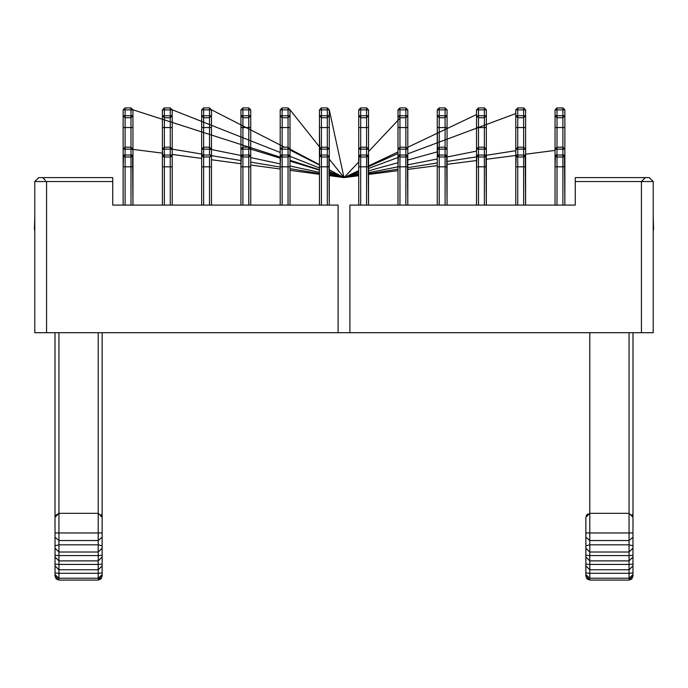 <?xml version="1.0" encoding="UTF-8"?>
<svg xmlns="http://www.w3.org/2000/svg" width="688" height="688" viewBox="0 0 688 688"><rect width="100%" height="100%" fill="white"/><g stroke="black" fill="none" stroke-linecap="round" stroke-linejoin="round"><path stroke-width="1.03" d="M102.134 576.148L100.981 578.926L98.203 580.079L102.134 576.148L102.134 332.708L102.134 576.148L98.203 580.079L58.944 580.079L98.203 580.079L98.203 578.238L58.944 578.238L58.944 580.079L55.014 576.148L55.014 332.708L55.014 517.178M58.944 580.079L58.944 573.293L58.944 578.238L98.203 578.238L98.203 573.293L58.944 573.293L98.203 573.293L98.203 569.75L58.944 569.75L58.944 573.293L55.014 573.001L55.014 576.148L58.944 580.079L56.167 578.926L55.014 576.148M58.944 564.427L58.944 569.75L98.203 569.75L98.203 564.427L58.944 564.427L98.203 564.427L98.203 560.883L58.944 560.883L58.944 564.427L55.014 564.134L55.014 573.001L58.936 573.293L58.944 569.75L55.014 565.906L58.944 569.75L58.944 560.883L98.203 560.883L98.203 555.569L58.944 555.56L58.944 560.883L55.014 557.039L55.014 564.134L58.944 564.427M58.944 552.017L58.944 555.569L98.203 555.569L98.203 552.017L58.944 552.017L98.203 552.017L98.203 544.827L58.944 544.827L58.944 552.017L55.014 548.181L55.014 557.039L58.936 560.883L58.944 555.569L55.014 555.268L58.944 555.569L58.944 544.827L98.203 544.827L98.203 540.544L58.944 540.544L58.944 544.827L55.014 545.782L55.014 548.181L58.944 552.017M55.014 532.959L55.014 517.256L58.944 513.325L58.944 332.708L58.944 513.325L55.014 517.256L55.014 532.959L58.944 532.959L58.944 540.544L98.203 540.544L98.203 532.959L58.944 532.959L98.203 532.959L98.203 513.325L58.944 513.325L58.944 532.959L55.014 532.959L55.014 545.782L58.936 544.827L58.944 540.544L55.014 537.216L58.944 540.544L58.944 513.325L98.203 513.325L98.203 332.708L98.203 580.079M99.253 578.109L98.203 578.238L102.134 574.643L101.342 576.811M102.134 573.001L98.203 573.293L102.134 573.001M102.134 565.906L98.203 569.75L102.134 565.906M102.134 564.134L98.203 564.427L102.134 564.134M102.134 557.039L98.203 560.883L102.134 557.039M102.134 555.268L98.203 555.569L102.134 555.268M102.134 548.181L98.203 552.017L102.134 548.181M102.134 545.782L98.203 544.827L102.134 545.782M102.134 537.216L98.203 540.544L102.134 537.216M102.134 532.959L98.203 532.959L102.134 532.959M102.134 517.256L98.203 513.325L102.134 517.256M101.721 515.501L101.093 514.59M98.203 513.325L102.134 517.187M55.014 517.118L58.901 513.325M58.944 513.325L55.393 515.579M58.944 541.654L58.944 544.827M58.944 557.925L58.944 560.883M58.944 570.421L58.944 570.877M58.944 578.238L55.014 574.643L58.944 578.238M349.891 205.101L575.271 205.101L349.891 205.101L349.891 332.708L34.796 332.708L338.109 332.708L338.109 205.101L112.729 205.101L338.109 205.101L338.109 332.708L641.431 332.708L349.891 332.708L349.891 205.101M641.422 332.708L641.422 181.546L575.271 181.546L575.271 205.101L575.271 177.616L575.271 181.546L649.283 181.546L641.422 181.546L641.431 332.708L653.204 332.708L641.431 332.708M112.729 177.616L112.729 205.101L112.729 181.546L46.569 181.546L46.569 332.708L46.569 181.546L34.796 181.546L34.796 332.708L34.796 181.546L38.717 177.616L112.729 177.616L38.717 177.616L34.796 181.546L112.729 181.546L112.729 177.616M641.422 328.787L641.431 272.835L641.431 328.787M653.204 332.708L653.204 181.546L653.204 332.708L653.204 181.546L641.422 181.537L653.204 181.546L649.283 177.616L653.204 181.546L649.283 177.616L575.271 177.616L649.283 177.616M280.566 156.193L280.197 166.823L280.197 149.15L282.157 147.189L282.157 127.555L280.197 127.555L280.197 149.15L280.197 127.555L282.157 127.555L282.157 147.189L288.048 147.189L288.048 127.555L288.048 147.189L290.009 149.15L290.009 127.555L282.157 127.555L282.157 117.743L282.157 127.555L290.009 127.555L290.009 149.15L290.009 115.773L290.009 127.555L290.009 115.773L288.048 115.773L288.048 127.555L288.048 117.743L282.157 117.743L282.157 115.773L280.197 115.773L280.197 127.555L280.197 109.882L282.157 109.882L282.157 107.921L280.197 109.882L280.197 115.773L282.157 117.743L288.048 117.743L290.009 115.773L290.009 109.882L290.009 115.773L282.157 115.773L282.157 109.882L280.197 109.882M202.04 156.193L201.67 149.15L203.631 147.189L203.631 127.555L201.67 127.555L201.67 149.15L201.67 127.555L203.631 127.555L203.631 147.189L209.522 147.189L209.522 127.555L209.522 147.189L211.483 149.15L211.483 127.555L203.631 127.555L203.631 117.743L203.631 127.555L211.483 127.555L211.483 149.15L211.483 115.773L211.483 127.555L211.483 115.773L209.522 115.773L209.522 127.555L209.522 117.743L203.631 117.743L203.631 115.773L201.67 115.773L201.67 127.555L201.67 109.882L203.631 109.882L203.631 107.921L201.67 109.882L201.67 115.773L203.631 117.743L209.522 117.743L211.483 115.773L211.483 109.882L211.483 115.773L203.631 115.773L203.631 109.882L201.67 109.882M211.061 156.262L209.522 157.002L209.522 166.823L211.483 166.823L211.483 205.101L211.483 166.823L203.631 166.823L203.631 205.101L203.631 157.002L201.67 155.041L201.67 205.101L201.67 166.823L203.631 166.823L201.67 166.823L201.67 155.041L201.67 166.823M162.772 156.193L162.402 149.15L164.363 147.189L164.363 127.555L162.402 127.555L162.402 149.15L162.402 127.555L164.363 127.555L164.363 147.189L162.402 149.15L164.363 147.189L170.254 147.189L170.254 127.555L170.254 147.189L172.215 149.15L172.215 127.555L164.363 127.555L164.363 117.743L164.363 127.555L172.215 127.555L172.215 166.814M171.794 156.262L170.254 157.002L170.254 166.823L172.215 166.823L172.215 205.101L172.215 166.823L164.363 166.823L164.363 205.101L164.363 157.002L162.402 155.041L162.402 205.101L162.402 166.823L164.363 166.823L162.402 166.823L162.402 155.041L162.402 166.823M123.513 156.193L123.135 166.823L123.135 149.15L125.104 147.189L125.104 127.555L123.135 127.555L123.135 149.15L123.135 127.555L125.104 127.555L125.104 147.189L130.995 147.189L130.995 127.555L130.987 147.189L132.956 149.15L132.956 127.555L125.104 127.555L125.104 117.743L125.104 127.555L132.956 127.555L132.956 149.15L132.956 115.773L132.956 127.555L132.956 115.773L130.995 115.773L130.987 127.555L130.995 117.743L125.104 117.743L125.104 115.773L123.135 115.773L123.135 127.555L123.135 109.882L125.104 109.882L125.104 107.921L123.135 109.882L123.135 115.773L125.104 117.743L130.995 117.743L132.956 115.773L132.956 109.882L132.956 115.773L125.104 115.773L125.104 109.882L123.135 109.882M132.526 156.262L130.995 157.002L132.956 155.041L132.956 149.15L130.995 147.189L130.995 149.15L132.956 149.15L130.995 147.189L132.956 149.15L132.956 166.823L130.995 166.823L130.995 205.101L130.995 166.823L132.956 166.823L132.956 205.101L132.586 156.193M241.299 156.193L240.929 166.823L240.929 149.15L242.898 147.189L242.898 127.555L240.929 127.555L240.929 149.15L240.929 127.555L242.898 127.555L242.898 147.189L240.929 149.15L242.898 147.189L248.781 147.189L248.781 127.555L248.781 147.189L250.75 149.15L250.75 127.555L242.898 127.555L242.898 117.743L242.898 127.555L250.75 127.555L250.75 149.15L250.75 115.773L250.75 127.555L250.75 115.773L248.781 115.773L248.781 127.555L248.781 117.743L242.898 117.743L242.898 115.773L240.929 115.773L240.929 127.555L240.929 115.773L242.898 117.743L248.781 117.743L250.75 115.773L250.75 109.882L250.75 115.773L242.898 115.773L242.898 117.743M132.956 166.823L132.956 155.041L130.995 155.041L132.956 155.041L130.987 157.002L130.987 166.823L125.104 166.823L125.104 205.101L125.104 166.823L123.135 166.823L123.135 205.101M172.215 166.823L172.215 155.041L170.254 155.041L172.215 155.041L172.215 166.823L172.215 155.041L170.254 157.002L164.363 157.002L164.363 155.041L162.402 155.041L164.363 157.002L164.363 166.823L170.254 166.823L170.254 205.101L170.254 157.002L172.215 155.041L171.845 156.193M211.483 166.823L211.483 155.041L209.522 155.041L211.483 155.041L211.483 149.15L209.522 147.189L209.522 149.15L211.483 149.15L211.483 166.823L211.483 155.041L209.522 157.002L203.631 157.002L203.631 166.823L209.522 166.823L209.522 205.101L209.522 157.002L211.483 155.041L211.483 166.814M250.32 156.262L248.815 157.002L250.75 155.041L250.75 149.15L248.781 147.189L248.781 149.15L250.75 149.15L250.75 166.823L248.781 166.823L248.781 205.101L248.781 166.823L250.75 166.823L250.75 205.101L250.75 166.814M250.75 166.823L250.75 155.041L248.781 155.041L250.75 155.041L248.781 157.002L248.781 166.823L242.898 166.823L242.898 205.101L242.898 166.823L240.929 166.823L240.929 205.101M289.588 156.262L288.048 157.002L290.009 155.041L290.009 149.15L288.048 147.189L288.048 149.15L290.009 149.15L290.009 166.823L288.048 166.823L288.048 205.101L288.048 166.823L290.009 166.823L290.009 205.101L290.009 166.814M290.009 166.823L290.009 155.041L288.048 155.041L290.009 155.041L288.048 157.002L288.048 166.823L280.197 166.823L280.197 205.101L280.197 166.823L282.157 166.823L282.157 205.101L282.157 157.002L280.618 156.262M564.435 156.262L562.896 157.002L564.865 155.041L564.865 149.15L562.896 147.189L562.896 127.555L557.005 127.555L557.005 147.189L557.013 127.555L555.044 127.555L555.044 149.15L557.005 147.189L562.896 147.189L562.896 149.15L564.865 149.15L562.896 147.189L564.865 149.15L564.865 127.555L564.865 149.15L564.865 127.555L562.896 127.555L562.896 147.189L564.865 149.15L564.865 166.823L562.896 166.823L562.896 205.101L562.896 166.823L564.865 166.814L564.865 205.101L564.487 156.193M564.865 166.823L564.865 155.041L562.896 155.041L564.865 155.041L562.896 157.002L562.896 166.823L555.044 166.823L555.044 205.101L555.044 166.823L557.005 166.823L557.005 205.101L557.005 157.002L555.474 156.262M525.176 156.262L523.663 157.002L525.598 155.041L525.598 149.15L523.637 147.189L523.637 127.555L517.746 127.555L517.746 147.189L517.746 127.555L515.785 127.555L515.785 149.15L517.746 147.189L523.637 147.189L523.637 149.15L525.598 149.15L525.598 127.555L523.637 127.555L523.637 147.189L525.598 149.15L525.598 127.555L525.598 166.823L523.637 166.823L523.637 205.101L523.637 166.823L525.598 166.823L525.598 205.101L525.228 156.193M525.598 166.823L525.598 155.041L523.637 155.041L525.598 155.041L523.637 157.002L523.637 166.823L515.785 166.823L515.785 205.101L515.785 166.823L517.746 166.823L517.746 205.101L517.746 157.002L516.206 156.262M485.909 156.262L484.369 157.002L486.33 155.041L486.33 149.15L484.369 147.189L484.369 127.555L478.478 127.555L478.478 147.189L478.478 127.555L476.517 127.555L476.517 149.15L478.478 147.189L484.369 147.189L484.369 149.15L486.33 149.15L486.33 127.555L484.369 127.555L484.369 147.189L486.33 149.15L486.33 127.555L486.33 166.823L484.369 166.823L484.369 205.101L484.369 166.823L486.33 166.823L486.33 205.101L485.96 156.193M486.33 166.823L486.33 155.041L484.369 155.041L486.33 155.041L484.369 157.002L484.369 166.823L476.517 166.823L476.517 205.101L476.517 166.823L478.478 166.823L478.478 205.101L478.478 157.002L476.939 156.262M437.628 156.193L437.25 127.555L445.102 127.555L445.102 117.743L445.102 127.555L439.219 127.555L439.219 147.189L439.219 127.555L437.25 127.555L437.25 149.15L439.219 147.189L445.102 147.189L445.102 127.555L447.071 127.555L445.102 127.555L445.102 147.189L447.071 149.15L447.071 127.555L447.071 166.823L445.102 166.823L445.102 205.101L445.102 166.823L447.071 166.823L447.071 205.101L446.701 156.193M446.641 156.262L445.102 157.002L445.102 166.823L437.25 166.823L437.25 205.101L437.25 166.823L439.219 166.823L439.219 205.101L439.219 157.002L437.68 156.262M407.382 156.262L405.843 157.002L407.803 155.041L407.803 149.15L405.843 147.189L405.843 127.555L399.952 127.555L399.952 147.189L399.952 127.555L397.991 127.555L397.991 149.15L399.952 147.189L405.843 147.189L405.843 149.15L407.803 149.15L407.803 127.555L405.843 127.555L405.843 147.189L407.803 149.15L407.803 127.555L407.803 166.823L405.843 166.823L405.843 205.101L405.843 166.823L407.803 166.823L407.803 205.101L407.434 156.193M407.803 166.823L407.803 155.041L405.843 155.041L407.803 155.041L405.843 157.002L405.843 166.823L397.991 166.823L397.991 205.101L397.991 166.823L399.952 166.823L399.952 205.101L399.952 157.002L398.412 156.262M368.114 156.262L366.575 157.002L368.544 155.041L368.544 149.15L366.575 147.189L366.575 127.555L360.684 127.555L360.684 147.189L360.693 127.555L358.723 127.555L358.723 149.15L360.684 147.189L366.575 147.189L366.575 149.15L368.536 149.15L368.544 127.555L366.575 127.555L366.575 147.189L368.544 149.15L368.544 127.555L368.544 166.823L366.575 166.823L366.575 205.101L366.575 166.823L368.544 166.823L368.544 205.101L368.166 156.193M368.544 166.823L368.544 155.041L366.575 155.041L368.544 155.041L366.575 157.002L366.575 166.823L360.684 166.823L360.684 205.101L360.684 166.823L358.723 166.823L358.723 205.101M319.834 156.193L319.456 127.555L327.316 127.555L327.316 117.743L327.316 127.555L321.425 127.555L321.425 147.189L321.425 127.555L319.456 127.555L319.456 149.15L321.425 147.189L327.316 147.189L327.316 127.555L329.277 127.555L327.316 127.555L327.316 147.189L329.277 149.15L329.277 127.555L329.277 166.823L327.316 166.823L327.316 205.101L327.316 166.823L329.277 166.823L329.277 205.101L328.907 156.193M328.855 156.262L327.316 157.002L327.316 166.823L319.456 166.823L319.456 205.101L319.456 166.823L321.425 166.823L321.425 205.101L321.425 157.002L319.886 156.262M398.361 156.193L397.991 166.823L397.991 127.555L399.952 127.555L399.952 117.743L399.952 127.555L407.803 127.555L407.803 115.773L407.803 127.555L407.803 115.773L405.843 115.773L405.843 127.555L405.843 117.743L399.952 117.743L399.952 115.773L397.991 115.773L397.991 127.555L397.991 109.882L399.952 109.882L399.952 107.921L397.991 109.882L397.991 115.773L399.952 117.743L405.843 117.743L407.803 115.773L407.803 109.882L407.803 115.773L399.952 115.773L399.952 109.882L397.991 109.882M319.456 155.041L319.456 166.823L319.456 155.041L319.456 166.823L319.456 155.041L321.425 157.002L321.425 166.823L327.316 166.823L327.316 157.002L329.277 155.041L327.316 157.002L321.425 157.002L319.456 155.041L321.425 155.041L319.464 155.041L319.456 149.15L321.425 147.189L319.456 149.15L321.425 149.15L321.425 147.189L321.425 149.15L329.277 149.15L327.316 147.189L327.316 157.002L327.316 155.041L321.425 155.041L321.425 157.002L321.425 149.15L319.456 149.15M359.093 156.193L358.723 166.823L360.684 166.823L360.684 157.002L359.145 156.262M476.887 156.193L476.517 166.823L476.517 127.555L478.478 127.555L478.478 117.743L478.478 127.555L486.33 127.555L486.33 115.773L486.33 127.555L486.33 115.773L484.369 115.773L484.369 127.555L484.369 117.743L478.478 117.743L478.478 115.773L476.517 115.773L476.517 127.555L476.517 109.882L478.478 109.882L478.478 107.921L484.369 107.921L484.369 109.882L486.33 109.882L484.369 107.921L478.478 107.921L476.517 109.882L476.517 115.773L478.478 117.743L484.369 117.743L486.33 115.773L486.33 109.882L486.33 115.773L478.478 115.773L478.478 109.882L484.369 109.882L484.369 107.921M516.155 156.193L515.785 166.823L515.785 155.041L515.785 166.823L515.785 155.041L517.746 157.002L517.746 166.823L523.637 166.823L523.637 157.002L517.746 157.002L515.785 155.041L515.785 127.555L517.746 127.555L517.746 117.743L517.746 127.555L525.598 127.555L525.598 115.773L525.598 127.555L525.598 115.773L523.637 115.773L523.637 127.555L523.637 117.743L517.746 117.743L517.746 115.773L515.785 115.773L515.785 127.555L515.785 109.882L517.746 109.882L517.746 107.921L515.785 109.882L515.785 115.773L517.746 117.743L523.637 117.743L525.598 115.773L525.598 109.882L525.598 115.773L517.746 115.773L517.746 109.882L515.785 109.882M555.414 156.193L555.044 166.823L555.044 127.555L557.005 127.555L557.005 117.743L557.005 127.555L564.865 127.555L564.865 115.773L564.865 127.555L564.865 115.773L562.896 115.773L562.896 127.555L562.896 117.743L557.005 117.743L557.005 115.773L555.044 115.773L555.044 127.555L555.044 109.882L557.005 109.882L557.005 107.921L555.044 109.882L555.044 115.773L557.005 117.743L562.896 117.743L564.865 115.773L564.865 109.882L564.865 115.773L557.005 115.773L557.005 109.882L555.044 109.882M447.071 166.823L447.071 155.041L445.102 155.041L447.071 155.041L445.102 157.002L439.219 157.002L437.25 155.041L437.25 166.823L437.25 155.041L437.25 166.823L437.25 155.041L439.219 157.002L439.219 166.823L445.102 166.823L445.102 157.002L447.071 155.041L447.071 166.814M162.402 115.859L162.402 127.555L162.402 109.882L164.363 109.882L164.363 107.921L162.402 109.882L162.402 115.773L164.363 117.743L164.363 115.773L162.402 115.773L164.363 115.773L164.363 109.882L162.402 109.882M172.215 127.555L172.215 115.773L172.215 127.555L172.215 115.773L170.254 115.773L170.254 127.555L170.254 117.743L164.363 117.743L170.254 117.743L172.215 115.773L172.215 109.882L172.215 115.773L164.363 115.773L164.363 117.743M123.135 166.823L123.135 155.041L123.135 166.823L125.104 166.823L125.104 157.002L123.565 156.262M172.215 155.041L172.215 149.15L170.254 149.15L170.254 147.189L170.254 149.15L172.215 149.15L170.254 147.189L164.363 147.189L164.363 149.15L162.402 149.15L164.363 149.15L164.363 147.189L162.402 149.15L162.402 155.041L164.363 157.002L162.824 156.262M211.483 155.041L211.113 156.193M240.929 155.479L209.522 149.15L209.522 155.041L203.631 155.041L203.631 157.002L203.631 155.041L201.67 155.041L203.631 157.002L202.091 156.262M250.75 155.041L250.372 156.193M240.929 166.823L240.929 155.041L240.929 166.823L242.898 166.823L242.898 157.002L241.359 156.262M290.009 155.041L289.639 156.185M280.197 155.041L280.197 166.823L280.197 155.041L282.157 157.002L282.157 166.823L288.048 166.823L288.048 157.002L282.157 157.002L280.197 155.041L282.157 155.041L280.197 155.041L280.197 149.15L282.157 147.189L280.197 149.15L282.157 149.15L282.157 147.189L282.157 149.15L288.048 149.15L288.048 157.002L288.048 155.041L282.157 155.041L282.157 157.002L282.157 149.15L280.197 149.15M525.598 166.814L525.598 155.041M486.33 166.814L486.33 155.041M407.803 166.814L407.803 155.041M397.991 166.823L368.544 172.705M358.723 166.823L358.723 127.555L360.684 127.555L360.684 117.743L360.684 127.555L368.544 127.555L368.544 115.773L368.544 127.555L368.544 115.773L366.575 115.773L366.575 127.555L366.575 117.743L360.684 117.743L360.684 115.773L358.723 115.773L358.723 127.555L358.723 109.882L360.684 109.882L360.684 107.921L358.723 109.882L358.723 115.773L360.684 117.743L366.575 117.743L368.544 115.773L368.544 109.882L368.544 115.773L360.684 115.773L360.684 109.882L358.723 109.882M319.464 115.859L319.456 127.555L319.456 109.882L321.425 109.882L321.425 107.921L319.456 109.882L319.456 115.773L321.425 117.743L321.425 127.555L321.425 115.773L319.464 115.773L321.425 115.773L321.425 109.882L319.456 109.882M329.277 127.555L329.277 115.773L329.277 127.555M437.258 115.859L437.25 127.555L437.25 109.882L439.219 109.882L439.219 107.921L445.102 107.921L445.102 109.882L447.071 109.882L445.102 107.921L439.219 107.921L437.25 109.882L437.25 115.773L439.219 117.743L439.219 127.555L439.219 115.773L437.25 115.773L439.219 115.773L439.219 109.882L445.102 109.882L445.102 107.921M447.071 127.555L447.071 115.773L447.071 127.555L447.071 115.773L445.102 115.773L445.102 117.743L439.219 117.743L445.102 117.743L447.071 115.773L447.071 109.882L447.071 115.773L439.219 115.773L439.219 117.743M34.4 229.646L34.796 217.468M632.986 332.708L632.986 576.148L632.986 332.708M282.071 107.921L288.048 107.921L288.048 109.882L290.009 109.882L288.048 107.921L282.157 107.921L282.157 109.882L288.048 109.882L288.048 107.921M280.197 115.859L282.157 115.773L282.157 117.743M290.009 109.805L320.135 147.671M203.545 107.921L209.522 107.921L209.522 109.882L211.483 109.882L209.522 107.921L203.631 107.921L203.631 109.882L209.522 109.882L209.522 107.921M201.67 115.859L203.631 115.773L203.631 117.743M211.483 109.805L284.462 147.189M164.277 107.921L170.254 107.921L170.254 109.882L172.215 109.882L170.254 107.921L164.363 107.921L164.363 109.882L170.254 109.882L170.254 107.921M172.215 109.805L280.197 152.461M125.018 107.921L130.995 107.921L130.995 109.882L132.956 109.882L130.995 107.921L125.104 107.921L125.104 109.882L130.995 109.882L130.995 107.921M123.143 115.859L125.104 115.773L125.104 117.743M132.956 109.805L280.197 157.139M240.929 115.859L240.929 109.882L242.898 109.882L242.898 107.921L248.781 107.921L248.781 109.882L250.75 109.882L248.781 107.921L242.898 107.921L240.929 109.882L240.929 115.773L242.898 115.773L242.898 109.882L240.929 109.882M242.812 107.921L242.898 109.882L248.781 109.882L248.781 115.773L248.781 107.921M130.995 166.823L130.995 157.002L125.104 157.002L125.104 166.823L130.995 166.823M123.135 149.15L125.104 147.189L123.135 149.15L125.104 149.15L125.104 147.189L125.104 149.15L130.995 149.15L130.995 157.002L130.995 155.041L123.135 155.041L125.104 157.002L123.135 155.041L125.104 155.041L125.104 157.002L125.104 149.15L123.135 149.15L123.135 155.041M201.67 149.15L201.67 155.041L203.631 155.041L203.631 149.15L201.67 149.15L203.631 147.189L201.67 149.15L203.631 149.15L203.631 147.189L203.631 149.15L209.522 149.15L209.522 147.189L203.631 147.189M248.781 166.823L248.781 157.002L242.898 157.002L242.898 166.823L248.781 166.823M242.898 157.002L240.929 155.041L242.898 157.002L242.898 155.041L240.929 155.041L242.898 155.041L242.898 157.002L248.781 157.002L248.781 155.041L248.781 157.002M562.896 166.823L562.896 157.002L557.005 157.002L557.005 166.823L562.896 166.823M555.044 149.15L557.013 147.189L555.044 149.15L557.005 149.15L557.005 147.189L557.005 149.15L562.896 149.15L562.896 157.002L562.896 155.041L555.044 155.041L557.005 157.002L555.044 155.041L557.005 155.041L557.005 157.002L557.005 149.15L555.044 149.15L555.044 155.041M515.785 149.15L515.785 155.041L517.746 155.041L517.746 149.15L515.785 149.15L517.746 147.189L515.785 149.15L517.746 149.15L517.746 147.189L517.746 149.15L523.637 149.15L523.637 157.002L523.637 155.041L515.785 155.041L517.746 157.002L517.746 155.041L517.746 157.002L523.637 157.002M484.369 166.823L484.369 157.002L478.478 157.002L478.478 166.823L484.369 166.823M486.33 149.15L484.369 149.15L484.369 147.189L478.478 147.189L476.517 149.15L478.478 147.189L476.517 149.15L478.478 149.15L478.478 147.189L478.478 149.15L484.369 149.15L484.369 157.002L484.369 155.041L476.517 155.041L478.478 157.002L476.517 155.041L478.478 155.041L478.478 157.002L478.478 149.15L476.517 149.15L476.517 155.041M437.25 149.15L439.219 147.189L437.25 149.15L439.219 149.15L439.219 147.189L439.219 149.15L447.071 149.15L445.102 147.189L445.102 157.002L445.102 155.041L437.25 155.041L439.219 155.041L439.219 157.002L439.219 149.15L437.25 149.15L437.25 155.041M405.843 166.823L405.843 157.002L399.952 157.002L399.952 166.823L405.843 166.823M397.991 149.15L399.952 147.189L397.991 149.15L399.952 149.15L399.952 147.189L399.952 149.15L405.843 149.15L405.843 157.002L405.843 155.041L397.991 155.041L399.952 157.002L397.991 155.041L399.952 155.041L399.952 157.002L399.952 149.15L397.991 149.15L397.991 155.041M366.575 166.823L366.575 157.002L360.684 157.002L360.684 166.823L366.575 166.823M358.723 149.15L360.684 147.189L358.723 149.15L360.684 149.15L360.684 147.189L360.684 149.15L366.575 149.15L366.575 157.002L366.575 155.041L358.723 155.041L360.684 157.002L358.723 155.041L360.684 155.041L360.684 157.002L360.684 149.15L358.723 149.15L358.723 155.041M399.866 107.921L405.843 107.921L405.843 109.882L407.803 109.882L405.843 107.921L399.952 107.921L399.952 109.882L405.843 109.882L405.843 107.921M397.991 115.859L399.952 115.773L399.952 117.743M321.339 107.921L327.316 107.921L327.316 109.882L329.277 109.882L329.277 115.773L327.316 115.773L327.316 117.743L321.425 117.743L327.316 117.743L329.277 115.773L329.277 109.882L327.316 107.921L321.425 107.921L321.425 109.882L327.316 109.882L327.316 107.921M329.277 109.805L344 177.616L329.277 159.143M360.598 107.921L366.575 107.921L366.575 109.882L368.536 109.882L366.575 107.921L360.684 107.921L360.684 109.882L366.575 109.882L366.575 107.921M358.723 115.859L360.684 115.773L360.684 117.743M478.392 107.921L478.478 109.882L476.517 109.882M476.517 115.859L478.478 115.773L478.478 117.743M517.66 107.921L523.637 107.921L523.637 109.882L525.598 109.882L523.637 107.921L517.746 107.921L517.746 109.882L523.637 109.882L523.637 107.921M515.785 115.859L517.746 115.773L517.746 117.743M556.927 107.921L562.896 107.921L562.896 109.882L564.865 109.882L562.896 107.921L557.005 107.921L557.005 109.882L562.896 109.882L562.896 107.921M555.044 115.859L557.005 115.773L557.005 117.743M439.133 107.921L439.219 109.882L437.25 109.882M629.056 513.325L629.056 532.959L629.056 513.325L589.797 513.325L589.797 332.708L589.797 513.325L629.056 513.325L632.986 517.256L629.056 513.325L629.056 332.708L629.056 513.325L632.986 517.187M632.573 515.501L631.954 514.59M630.113 578.109L629.056 578.238L629.056 573.293L589.797 573.293L589.797 569.75L585.866 565.906L585.866 564.134L585.866 565.906L589.797 569.75L589.797 573.293L629.056 573.293L629.056 569.75L589.797 569.75L589.797 564.427L585.866 564.134L585.866 557.039L585.866 564.134L589.797 564.427L589.797 569.75L629.056 569.75L629.056 564.427L589.797 564.427L589.797 560.883L585.866 557.039L585.866 555.268L585.866 557.039L589.797 560.883L589.797 564.427L629.056 564.427L629.056 560.883L589.797 560.883L589.797 555.569L585.866 555.268L585.866 548.181L585.866 555.268L589.797 555.569L589.797 560.883L629.056 560.883L629.056 555.569L589.797 555.56L589.797 552.017L585.866 548.181L585.866 545.782L585.866 548.181L589.797 552.017L589.797 555.569L629.056 555.569L629.056 552.017L589.797 552.017L589.797 544.827L585.866 545.782L585.866 537.216L585.866 545.782L589.797 544.827L589.797 552.017L629.056 552.017L629.056 544.827L589.797 544.827L589.797 540.544L585.866 537.216L585.866 532.959L585.866 537.216L589.797 540.544L589.797 544.827L629.056 544.827L629.056 540.544L589.797 540.544L589.797 532.959L585.866 532.959L585.866 517.256L585.866 532.959L589.797 532.959L589.797 540.544L629.056 540.544L629.056 532.959L589.797 532.959L589.797 513.325L585.866 517.256L589.797 513.325L589.797 532.959L632.986 532.959L629.056 532.959L629.056 540.544L632.986 537.216L629.056 540.544L629.056 544.827L632.986 545.782L629.056 544.827L629.056 552.017L632.986 548.181L629.056 552.017L629.056 555.569L632.986 555.268L629.056 555.569L629.056 560.883L632.986 557.039L629.056 560.883L629.056 564.427L632.986 564.134L629.056 564.427L629.056 569.75L632.986 565.906L629.056 569.75L629.056 573.293L632.986 573.001L629.056 573.293L629.056 578.238L632.986 574.643L632.195 576.811M629.056 580.079L632.986 576.148L631.833 578.926L629.056 580.079L629.056 578.238L629.056 580.079L589.797 580.079L629.056 580.079L632.986 576.148M162.402 155.041L164.363 155.041L164.363 149.15L170.254 149.15L170.254 157.002L170.254 155.041L164.363 155.041L164.363 157.002L170.254 157.002M209.522 155.041L209.522 149.15L203.631 149.15L203.631 155.041L209.522 155.041M280.197 158.137L250.75 149.15L248.781 149.15L248.781 147.189L242.898 147.189L240.929 149.15L242.898 149.15L242.898 147.189L242.898 149.15L248.781 149.15L248.781 155.041L242.898 155.041L242.898 149.15L240.929 149.15L240.929 155.041M589.797 573.293L589.797 578.238L629.056 578.238L589.797 578.238L589.797 580.079L589.797 573.293L585.866 573.001L589.797 573.293M288.048 117.743L288.048 109.882L288.048 115.773L282.157 115.773L282.157 109.882L290.009 109.882M209.522 117.743L209.522 109.882L209.522 115.773L203.631 115.773L203.631 109.882L211.483 109.882M170.254 117.743L170.254 109.882L170.254 115.773L164.363 115.773L164.363 109.882L172.215 109.882M130.995 117.743L130.995 109.882L130.995 115.773L125.104 115.773L125.104 109.882L132.956 109.882M248.781 117.743L248.781 115.773L242.898 115.773L242.898 109.882L250.75 109.882M162.402 153.123L130.995 149.15L130.995 147.189L125.104 147.189M125.104 157.002L130.995 157.002M203.631 157.002L209.522 157.002M319.456 164.681L290.009 149.15L288.048 149.15L288.048 147.189L282.157 147.189M282.157 157.002L288.048 157.002M564.865 149.15L562.896 149.15L562.896 147.189L557.005 147.189M557.005 157.002L562.896 157.002M525.598 149.15L523.637 149.15L523.637 147.189L517.746 147.189M478.478 157.002L484.369 157.002M447.071 155.041L447.071 149.15L445.102 149.15L445.102 147.189L439.219 147.189M439.219 157.002L445.102 157.002M407.803 149.15L405.843 149.15L405.843 147.189L399.952 147.189M399.952 157.002L405.843 157.002M368.544 149.15L366.575 149.15L366.575 147.189L360.684 147.189M360.684 157.002L366.575 157.002M329.277 166.823L329.277 149.15L327.316 149.15L327.316 147.189L321.425 147.189M321.425 157.002L327.316 157.002M405.843 117.743L405.843 109.882L405.843 115.773L399.952 115.773L399.952 109.882L407.803 109.882M327.316 117.743L327.316 115.773L321.425 115.773L321.425 117.743M329.277 109.882L327.316 109.882L327.316 115.773L329.277 115.773M366.575 117.743L366.575 109.882L366.575 115.773L360.684 115.773L360.684 109.882L368.544 109.882M486.33 109.882L484.369 109.882L484.369 115.773L484.369 109.882L478.478 109.882L478.478 115.773L484.369 115.773L484.369 117.743M523.637 117.743L523.637 109.882L523.637 115.773L517.746 115.773L517.746 109.882L525.598 109.882M562.896 117.743L562.896 109.882L562.896 115.773L557.005 115.773L557.005 109.882L564.865 109.882M447.071 109.882L445.102 109.882L445.102 115.773L445.102 109.882L439.219 109.882L439.219 115.773L445.102 115.773L445.102 117.743M585.875 517.118L589.754 513.325M585.866 532.959L585.866 517.178M587.75 513.884L586.245 515.579M585.866 565.906L585.866 574.643L589.797 578.238L585.866 574.643L585.866 576.148L589.797 580.079L587.019 578.926L585.866 576.148L585.866 565.906M589.797 570.877L589.797 570.421M589.797 580.079L587.019 578.926M589.797 541.654L589.797 544.827M589.797 557.925L589.797 560.883M653.6 229.646L653.204 217.468M130.995 155.041L130.995 149.15L125.104 149.15L125.104 155.041L130.995 155.041M170.254 155.041L170.254 149.15L164.363 149.15L164.363 155.041L170.254 155.041M248.781 155.041L248.781 149.15L242.898 149.15L242.898 155.041L248.781 155.041M288.048 155.041L288.048 149.15L282.157 149.15L282.157 155.041L288.048 155.041M562.896 155.041L562.896 149.15L557.005 149.15L557.005 155.041L562.896 155.041M523.637 155.041L523.637 149.15L517.746 149.15L517.746 155.041L523.637 155.041M484.369 155.041L484.369 149.15L478.478 149.15L478.478 155.041L484.369 155.041M445.102 155.041L445.102 149.15L439.219 149.15L439.219 155.041L445.102 155.041M405.843 155.041L405.843 149.15L399.952 149.15L399.952 155.041L405.843 155.041M366.575 155.041L366.575 149.15L360.684 149.15L360.684 155.041L366.575 155.041M327.316 155.041L327.316 149.15L321.425 149.15L321.425 155.041L327.316 155.041M327.316 115.773L327.316 109.882L321.425 109.882L321.425 115.773L327.316 115.773M42.682 177.642L45.442 180.376M38.717 177.616L37.178 179.164M645.353 177.616L641.44 181.52M290.009 150.027L319.456 165.077M329.277 170.091L344 177.616L329.277 171.811M290.009 156.331L319.456 167.941M290.009 160.287L319.456 169.738M329.277 172.894L344 177.616L329.277 175.629M172.215 154.447L201.67 158.421M211.483 159.745L240.929 163.718M250.75 165.043L280.197 169.007M290.009 170.332L319.456 174.305M172.215 149.15L201.67 154.035M211.483 155.66L240.929 160.536M250.75 162.162L280.197 167.046M290.009 168.672L319.456 173.548M329.277 175.173L344 177.616L329.277 174.451M250.75 157.586L280.197 163.907M290.009 166.023L319.456 172.344M290.009 161.138L319.456 170.125M329.277 173.127L344 177.616L329.277 169.85M555.044 150.414L525.598 154.215M515.785 155.479L486.33 159.272M476.517 160.536L447.071 164.337M437.25 165.602L407.803 169.394M397.991 170.658L368.544 174.451M358.723 175.724L344 177.616L358.723 175.311M515.785 150.689L486.313 155.307M476.517 156.847L447.071 161.465M437.25 162.996L407.803 167.614M397.991 169.153L368.544 173.772M476.517 151.111L447.071 157.002M437.25 158.971L407.803 164.853M358.723 174.675L344 177.616L358.723 173.548M437.25 151.859L407.803 159.994M397.991 162.703L368.544 170.839M397.991 153.527L368.544 166.668M358.723 171.045L344 177.616L358.723 161.99M400.407 117.743L368.544 151.566M476.517 114.561L407.055 147.61M397.991 151.928L368.544 165.937M358.723 170.607L344 177.616L358.723 172.129M515.785 113.546L407.803 153.82M397.991 157.483L368.544 168.465"/></g></svg>
